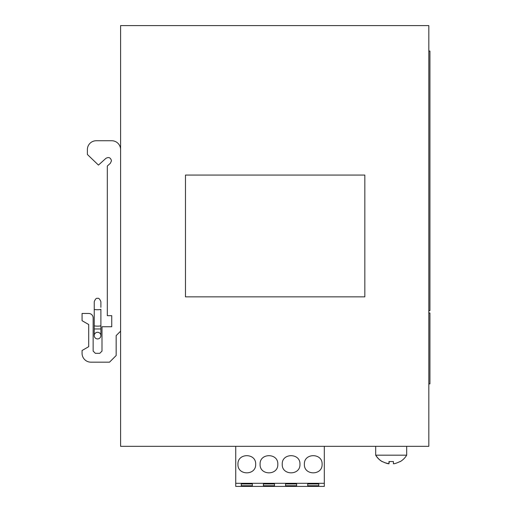 <?xml version="1.0" encoding="UTF-8"?>
<svg xmlns="http://www.w3.org/2000/svg" width="512" height="512" viewBox="0 0 512 512"><rect width="100%" height="100%" fill="white"/><g stroke="black" fill="none" stroke-linecap="round" stroke-linejoin="round"><path stroke-width="0.77" d="M428.826 446.323L428.826 25.6L120.595 25.6L120.595 446.323L428.826 446.323M185.472 296.851L364.832 296.851L364.832 175.066L185.472 175.066L185.472 296.851M120.595 149.6A8.858 8.858 0 0 0 111.738 140.742L96.237 140.742A8.858 8.858 0 0 0 87.379 149.6L87.379 154.47L98.451 165.101L105.92 158.336C108.819 156.794 110.669 157.613 111.469 160.8L110.381 163.258L107.309 166.042L107.309 315.674L111.738 315.674L111.738 326.746L101.997 326.746L101.997 351.104L99.782 353.318L95.354 353.318L93.139 351.104L93.139 317.888A4.429 4.429 0 0 0 88.71 313.459L82.067 313.459L82.067 320.698L88.71 324.531L88.71 346.675L82.067 350.509L82.067 353.318A8.858 8.858 0 0 0 90.925 362.176L109.523 362.176L116.166 355.533L116.166 335.603L120.595 331.174M428.826 383.878L429.933 383.878L429.933 313.018L428.826 313.018M428.826 51.066L429.933 51.066L429.933 310.586L428.826 310.586M400.026 461.555L400.038 461.549C396.8 463.078 394.586 463.821 393.402 463.763C394.586 463.821 396.8 463.078 400.038 461.549L400.038 461.664M393.402 463.763L393.402 461.549L393.402 463.763M388.96 463.757L389.267 461.587M384.454 462.586L388.678 463.725M393.402 461.549L388.973 461.549L388.973 463.763C387.782 463.821 385.568 463.078 382.33 461.549L382.33 461.664A17.99 17.856 90 0 1 375.802 455.181L375.686 455.181A17.99 17.99 0 0 0 382.33 461.702M406.682 446.323L406.682 455.181L375.802 455.181M324.314 483.302L235.738 483.302L235.738 486.4L324.314 486.4L324.314 446.323M235.738 446.323L235.738 483.302M282.24 464.256C281.69 452.832 300.499 452.832 299.955 464.256C300.499 475.686 281.69 475.686 282.24 464.256M304.384 464.256C303.834 452.832 322.643 452.832 322.099 464.256C322.643 475.686 303.834 475.686 304.384 464.256M255.667 464.256C256.218 475.686 237.408 475.686 237.952 464.256C237.408 452.832 256.218 452.832 255.667 464.256M277.811 464.256C278.362 475.686 259.546 475.686 260.096 464.256C259.546 452.832 278.362 452.832 277.811 464.256M307.706 483.962L307.706 485.734L307.706 483.962L318.778 483.962L318.778 485.734L318.778 483.962M318.778 485.734L307.706 485.734M296.634 485.734L296.634 483.962L296.634 485.734L285.562 485.734L285.562 483.962L285.562 485.734M285.562 483.962L296.634 483.962M274.49 485.734L274.49 483.962L274.49 485.734L263.418 485.734L263.418 483.962L263.418 485.734M263.418 483.962L274.49 483.962M252.346 485.734L252.346 483.962L252.346 485.734L241.274 485.734L241.274 483.962L241.274 485.734M241.274 483.962L252.346 483.962M97.568 332.282A3.322 3.322 0 0 1 100.89 335.603A3.322 3.322 0 0 1 97.568 338.925A3.322 3.322 0 0 1 94.246 335.603A3.322 3.322 0 0 1 97.568 332.282A3.322 3.322 0 0 1 100.89 335.603A3.322 3.322 0 0 1 97.568 338.925A3.322 3.322 0 0 1 94.246 335.603A3.322 3.322 0 0 1 97.568 332.282M100.89 328.96L94.246 328.96L94.246 325.677A3.322 0.461 0 0 0 97.568 326.144A3.322 0.461 0 0 0 100.89 325.677L100.89 335.603A3.322 3.322 0 0 1 97.568 338.925A3.322 3.322 0 0 1 94.246 335.603A3.322 3.322 0 0 0 97.568 338.925A3.322 3.322 0 0 0 100.89 335.603M100.89 325.677L100.89 309.267A3.322 0.461 180 0 1 97.568 309.734A3.322 0.461 180 0 1 94.246 309.267L94.246 301.702C95.302 299.008 96.41 297.901 97.568 298.381C98.72 297.901 99.827 299.008 100.89 301.702L100.89 307.347M375.686 446.323L375.686 455.181M400.038 461.702A17.99 17.99 0 0 0 406.682 455.181M94.246 328.96L94.246 335.603M94.246 325.677L94.246 309.267"/></g></svg>
